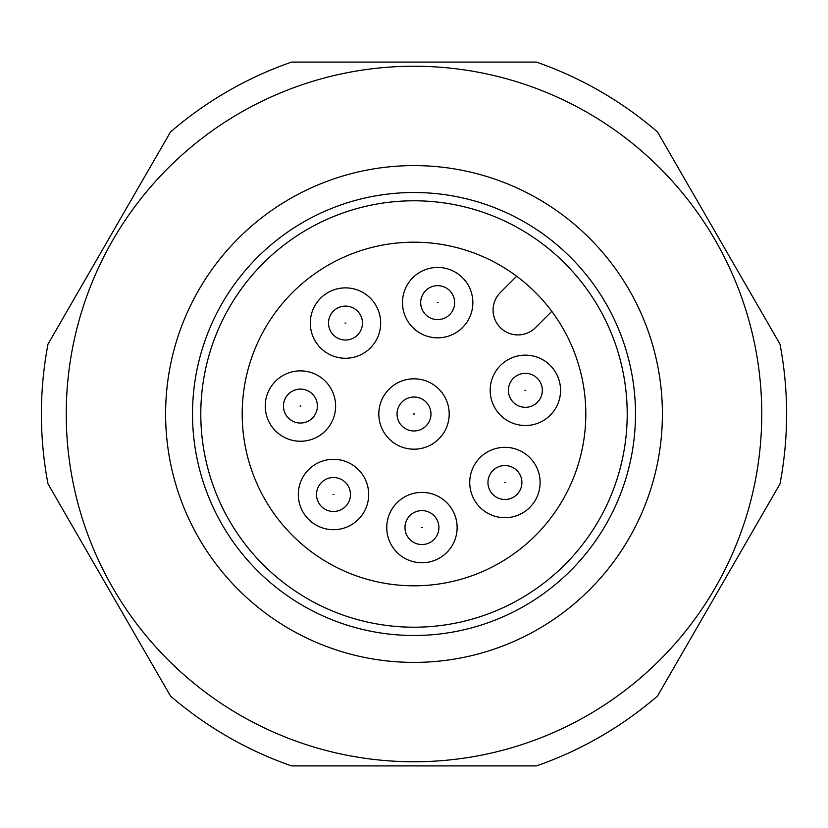 <?xml version="1.0" encoding="UTF-8"?>
<svg xmlns="http://www.w3.org/2000/svg" width="828" height="828" viewBox="0 0 828 828"><rect width="100%" height="100%" fill="white"/><g stroke="black" fill="none" stroke-linecap="round" stroke-linejoin="round"><path stroke-width="1.24" d="M165.6 414A248.4 248.4 0 0 1 414 165.6A248.4 248.4 0 0 1 662.4 414A248.4 248.4 0 0 1 414 662.4A248.4 248.4 0 0 1 165.6 414M192.51 414A221.49 221.49 0 0 1 414 192.51A221.49 221.49 0 0 1 635.49 414A221.49 221.49 0 0 1 414 635.49A221.49 221.49 0 0 1 192.51 414M761.76 414A347.76 347.76 0 0 0 414 66.24A347.76 347.76 0 0 0 66.24 414A347.76 347.76 0 0 0 414 761.76A347.76 347.76 0 0 0 761.76 414M786.6 414A372.6 372.6 0 0 0 779.986 344.106L657.525 131.994A372.6 372.6 0 0 0 536.461 62.1L291.539 62.1A372.6 372.6 0 0 0 170.475 131.994L48.014 344.106A372.6 372.6 0 0 0 48.014 483.894L170.475 696.006A372.6 372.6 0 0 0 291.539 765.9L536.461 765.9A372.6 372.6 0 0 0 657.525 696.006L779.986 483.894A372.6 372.6 0 0 0 786.6 414M200.79 414A213.21 213.21 0 0 1 414 200.79A213.21 213.21 0 0 1 627.21 414A213.21 213.21 0 0 1 414 627.21A213.21 213.21 0 0 1 200.79 414M585.81 414A171.81 171.81 0 0 1 414 585.81A171.81 171.81 0 0 1 242.19 414A171.81 171.81 0 0 1 414 242.19A171.81 171.81 0 0 1 585.81 414M490.176 390.33A35.19 35.19 0 0 0 525.366 425.52A35.19 35.19 0 0 0 560.556 390.33A35.19 35.19 0 0 0 525.366 355.14A35.19 35.19 0 0 0 490.176 390.33M378.81 414A35.19 35.19 0 0 0 414 449.19A35.19 35.19 0 0 0 449.19 414A35.19 35.19 0 0 0 414 378.81A35.19 35.19 0 0 0 378.81 414M469.735 482.517A35.19 35.19 0 0 0 504.925 517.707A35.19 35.19 0 0 0 540.115 482.517A35.19 35.19 0 0 0 504.925 447.327A35.19 35.19 0 0 0 469.735 482.517M386.748 527.571A35.19 35.19 0 0 0 421.938 562.761A35.19 35.19 0 0 0 457.128 527.571A35.19 35.19 0 0 0 421.938 492.381A35.19 35.19 0 0 0 386.748 527.571M298.308 494.502A35.19 35.19 0 0 0 333.498 529.692A35.19 35.19 0 0 0 368.688 494.502A35.19 35.19 0 0 0 333.498 459.312A35.19 35.19 0 0 0 298.308 494.502M265.239 406.062A35.19 35.19 0 0 0 300.429 441.252A35.19 35.19 0 0 0 335.619 406.062A35.19 35.19 0 0 0 300.429 370.872A35.19 35.19 0 0 0 265.239 406.062M310.293 323.075A35.19 35.19 0 0 0 345.483 358.265A35.19 35.19 0 0 0 380.673 323.075A35.19 35.19 0 0 0 345.483 287.885A35.19 35.19 0 0 0 310.293 323.075M402.48 302.634A35.19 35.19 0 0 0 437.67 337.824A35.19 35.19 0 0 0 472.86 302.634A35.19 35.19 0 0 0 437.67 267.444A35.19 35.19 0 0 0 402.48 302.634M508.392 390.33A16.974 16.974 0 0 1 525.366 373.356A16.974 16.974 0 0 1 542.34 390.33A16.974 16.974 0 0 1 525.366 407.304A16.974 16.974 0 0 1 508.392 390.33A16.974 16.974 0 0 1 525.366 373.356A16.974 16.974 0 0 1 542.34 390.33A16.974 16.974 0 0 1 525.366 407.304A16.974 16.974 0 0 1 508.392 390.33M397.026 414A16.974 16.974 0 0 1 414 397.026A16.974 16.974 0 0 1 430.974 414A16.974 16.974 0 0 1 414 430.974A16.974 16.974 0 0 1 397.026 414A16.974 16.974 0 0 1 414 397.026A16.974 16.974 0 0 1 430.974 414A16.974 16.974 0 0 1 414 430.974A16.974 16.974 0 0 1 397.026 414M487.951 482.517A16.974 16.974 0 0 1 504.925 465.543A16.974 16.974 0 0 1 521.899 482.517A16.974 16.974 0 0 1 504.925 499.491A16.974 16.974 0 0 1 487.951 482.517A16.974 16.974 0 0 1 504.925 465.543A16.974 16.974 0 0 1 521.899 482.517A16.974 16.974 0 0 1 504.925 499.491A16.974 16.974 0 0 1 487.951 482.517M404.964 527.571A16.974 16.974 0 0 1 421.938 510.597A16.974 16.974 0 0 1 438.912 527.571A16.974 16.974 0 0 1 421.938 544.545A16.974 16.974 0 0 1 404.964 527.571A16.974 16.974 0 0 1 421.938 510.597A16.974 16.974 0 0 1 438.912 527.571A16.974 16.974 0 0 1 421.938 544.545A16.974 16.974 0 0 1 404.964 527.571M316.524 494.502A16.974 16.974 0 0 1 333.498 477.528A16.974 16.974 0 0 1 350.472 494.502A16.974 16.974 0 0 1 333.498 511.476A16.974 16.974 0 0 1 316.524 494.502A16.974 16.974 0 0 1 333.498 477.528A16.974 16.974 0 0 1 350.472 494.502A16.974 16.974 0 0 1 333.498 511.476A16.974 16.974 0 0 1 316.524 494.502M283.455 406.062A16.974 16.974 0 0 1 300.429 389.088A16.974 16.974 0 0 1 317.403 406.062A16.974 16.974 0 0 1 300.429 423.036A16.974 16.974 0 0 1 283.455 406.062A16.974 16.974 0 0 1 300.429 389.088A16.974 16.974 0 0 1 317.403 406.062A16.974 16.974 0 0 1 300.429 423.036A16.974 16.974 0 0 1 283.455 406.062M328.509 323.075A16.974 16.974 0 0 1 345.483 306.101A16.974 16.974 0 0 1 362.457 323.075A16.974 16.974 0 0 1 345.483 340.049A16.974 16.974 0 0 1 328.509 323.075A16.974 16.974 0 0 1 345.483 306.101A16.974 16.974 0 0 1 362.457 323.075A16.974 16.974 0 0 1 345.483 340.049A16.974 16.974 0 0 1 328.509 323.075M420.696 302.634A16.974 16.974 0 0 1 437.67 285.66A16.974 16.974 0 0 1 454.644 302.634A16.974 16.974 0 0 1 437.67 319.608A16.974 16.974 0 0 1 420.696 302.634A16.974 16.974 0 0 1 437.67 285.66A16.974 16.974 0 0 1 454.644 302.634A16.974 16.974 0 0 1 437.67 319.608A16.974 16.974 0 0 1 420.696 302.634M551.779 311.349L535.488 327.64A24.84 24.84 0 0 1 500.36 327.64A24.84 24.84 0 0 1 500.36 292.512L516.651 276.221M524.952 390.33L525.78 390.33L524.952 390.33M413.586 414L414.414 414L413.586 414M504.511 482.517L505.339 482.517L504.511 482.517M421.524 527.571L422.352 527.571L421.524 527.571M333.084 494.502L333.912 494.502L333.084 494.502M300.015 406.062L300.843 406.062L300.015 406.062M345.069 323.075L345.897 323.075L345.069 323.075M437.256 302.634L438.084 302.634L437.256 302.634"/></g></svg>
